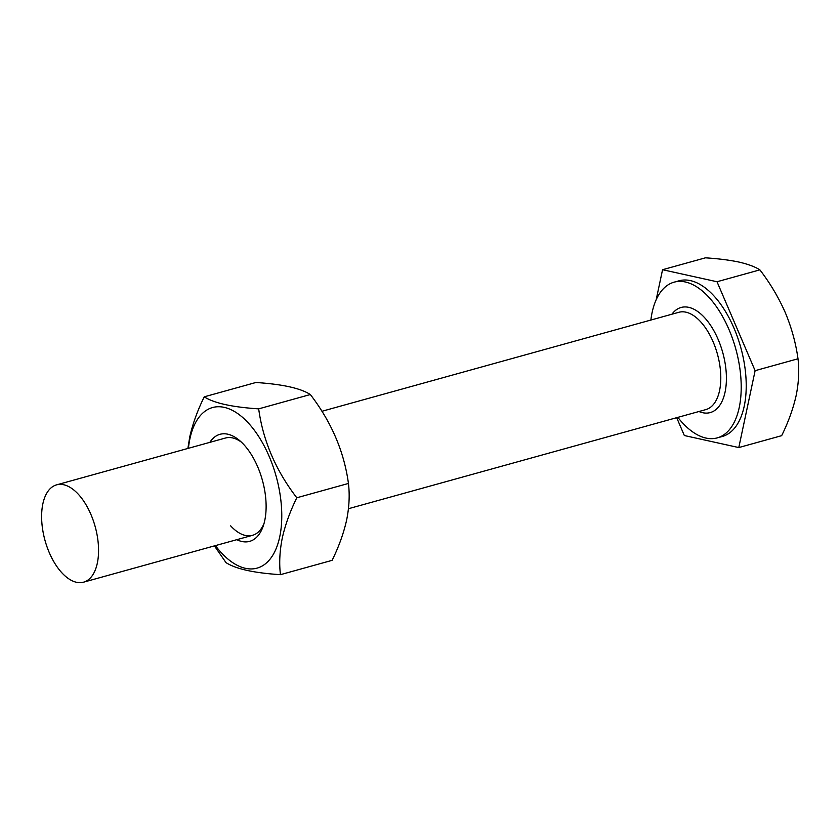 <?xml version="1.0" encoding="UTF-8"?>
<svg xmlns="http://www.w3.org/2000/svg" width="840" height="840" viewBox="0 0 840 840"><rect width="100%" height="100%" fill="white"/><g stroke="black" fill="none" stroke-linecap="round" stroke-linejoin="round"><path stroke-width="1.26" d="M209.832 442.365A55.545 28.613 74.5 0 1 239.516 440.465A55.545 28.613 74.5 0 1 243.957 444.749A55.545 28.613 74.5 0 1 263.245 526.019A55.545 28.613 74.5 0 1 236.817 539.679M241.416 442.166A50.495 26.009 -105.5 0 0 225.488 438.018L56.595 484.858A50.495 26.009 -105.5 0 0 49.266 552.594A50.495 26.009 -105.5 0 0 83.58 582.173A50.495 26.009 -105.5 0 0 90.909 514.437A50.495 26.009 -105.5 0 0 56.595 484.858M258.678 408.86C263.036 440.727 275.741 470.369 296.793 497.774C290.052 511.507 285.212 524.916 282.293 537.978C279.678 551.114 279.058 563.346 280.455 574.665L332.115 560.343C338.793 546.788 343.623 533.379 346.616 520.139C349.219 507.161 349.829 494.928 348.443 483.452C344.096 451.574 331.391 421.943 310.338 394.527C300.552 388.227 282.397 384.216 255.885 382.494L204.236 396.827C214.022 403.137 232.166 407.138 258.678 408.86L310.338 394.527M188.422 448.298A83.317 42.913 74.5 0 1 189.893 438.848A83.317 42.913 74.5 0 1 248.535 423.203A83.317 42.913 74.5 0 1 279.731 536.823A83.317 42.913 74.5 0 1 215.408 545.611M187.887 448.445L189.735 437.02C192.654 423.959 197.495 410.56 204.236 396.827M280.455 574.665C254.037 572.975 235.883 568.964 226.013 562.632L214.41 545.895M296.793 497.774L348.443 483.452M230.654 525.851A50.495 26.009 -105.5 0 0 252.472 535.332A50.495 26.009 -105.5 0 0 264.002 523.572M650.874 320.05A80.787 41.622 74.5 0 1 674.079 282.177A80.787 41.622 74.5 0 1 728.973 329.5A80.787 41.622 74.5 0 1 717.255 437.882A80.787 41.622 74.5 0 1 677.859 417.365M674.079 282.177L679.087 280.791A80.787 41.622 74.5 0 1 733.981 328.115A80.787 41.622 74.5 0 1 722.264 436.495L717.255 437.882M676.694 417.69L684.337 435.53L738.791 447.562L755.118 370.671L717.014 281.746L662.561 269.714L656.187 299.712M662.561 269.714L705.443 257.828C718.389 258.668 729.572 260.085 739 262.08C748.104 264.18 755.076 266.774 759.885 269.861C770.091 283.122 778.554 297.36 785.274 312.564C791.574 327.663 795.816 343.077 798 358.774C799.386 370.209 798.777 382.431 796.163 395.472C793.212 408.618 788.382 422.026 781.662 435.666L738.791 447.562M755.118 370.671L798 358.774M717.014 281.746L759.885 269.861M671.948 314.202A54.537 28.088 74.5 0 1 718.148 339.423A54.537 28.088 74.5 0 1 724.479 394.58A54.537 28.088 74.5 0 1 698.943 411.516M348.453 508.715L705.831 409.605A50.495 26.009 -105.5 0 0 713.15 341.88A50.495 26.009 -105.5 0 0 678.836 312.291L321.941 411.274M83.58 582.173L252.472 535.332"/></g></svg>
